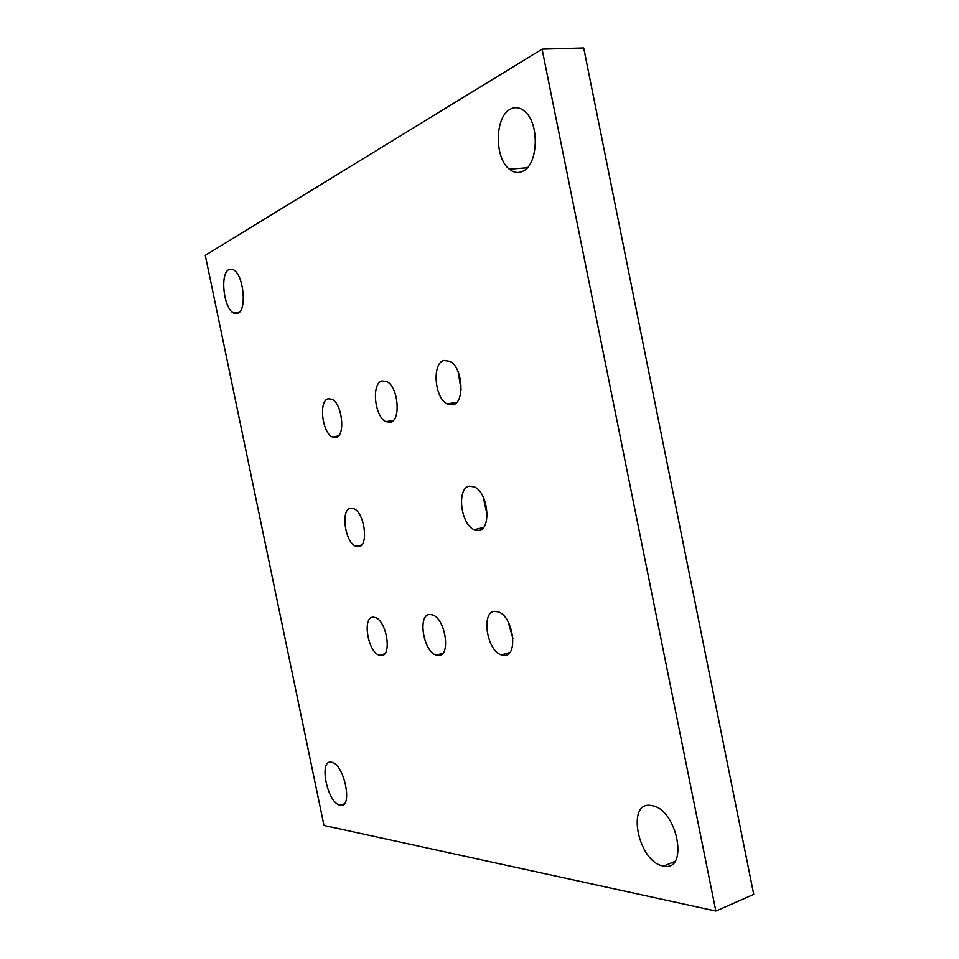 <?xml version="1.0" encoding="UTF-8"?>
<svg xmlns="http://www.w3.org/2000/svg" width="959" height="959" viewBox="0 0 959 959"><rect width="100%" height="100%" fill="white"/><g stroke="black" fill="none" stroke-linecap="round" stroke-linejoin="round"><path stroke-width="1.44" d="M753.726 894.411L715.846 911.05L323.986 825.471L205.274 255.346L542.075 49.149L583.695 47.95L753.726 894.411M542.075 49.149L715.846 911.05M237.94 313.329L233.732 313.125C223.711 308.726 219.719 273.723 228.853 269.587L233.445 269.767C243.574 274.478 247.17 310.069 237.94 313.329M340.193 805.188C327.546 803.714 318.352 759.552 331.251 762.201L331.622 762.261C344.317 763.82 353.308 808.629 340.253 805.2L340.193 805.188M663.352 866.025C638.238 862.525 625.724 800.861 651.101 805.5L652.516 805.764C677.629 810.091 688.97 872.115 663.604 866.073L663.352 866.025M522.751 171.265C518.184 173.399 513.724 172.716 509.361 169.192C494.329 158.091 494.664 116.926 510.2 109.242C515.115 106.581 519.982 107.324 524.801 111.46C539.857 123.543 538.179 165.14 522.751 171.265M429.932 614.455C417.297 614.096 423.255 651.784 436.321 655.117L438.359 655.465C451.09 656.651 445.611 618.579 432.473 614.875L429.932 614.455M373.147 617.164C361.963 616.793 367.944 652.564 379.488 655.273L381.083 655.524C392.363 656.627 386.753 620.461 375.125 617.476L373.147 617.164M350.634 508.198C340.289 509.181 345.06 542.89 355.981 546.33L358.594 546.702C369.023 546.426 364.624 512.322 353.631 508.594L350.634 508.198M328.038 398.8C318.46 401.03 322.236 433.012 332.485 437.04L336.022 437.46C345.672 435.925 342.267 403.559 331.934 399.244L328.038 398.8M381.922 380.951C371.229 383.516 374.573 416.781 385.938 421.696L390.421 422.296C401.174 420.522 398.321 386.885 386.885 381.598L381.922 380.951M458.162 371.888L461.087 389.678M443.837 360.452C431.826 363.401 434.523 397.925 447.11 403.991L452.912 404.89C464.935 402.816 462.897 367.968 450.251 361.423L443.837 360.452M483.192 496.99L487.136 514.659M469.538 486.177C456.424 487.568 460.476 524.405 474.214 529.668L478.577 530.411C491.715 529.943 488.347 492.782 474.537 487.016L469.538 486.177M508.234 621.995L512.933 638.646M495.12 611.339C480.759 611.003 486.573 650.741 501.437 654.913L504.134 655.393C518.555 656.675 513.413 616.601 498.476 611.938L495.12 611.339M233.732 313.125L239.223 312.418M509.361 169.192L527.27 167.765M442.746 653.319L436.321 655.117M384.583 653.882L379.488 655.273M361.555 545.06L355.981 546.33M338.395 435.961L332.485 437.04M393.442 420.354L385.938 421.696M456.832 402.265L447.11 403.991M483.396 527.534L474.214 529.668M509.708 652.516L501.437 654.913M663.604 866.073L674.836 861.494M340.253 805.2L344.101 803.93"/></g></svg>
